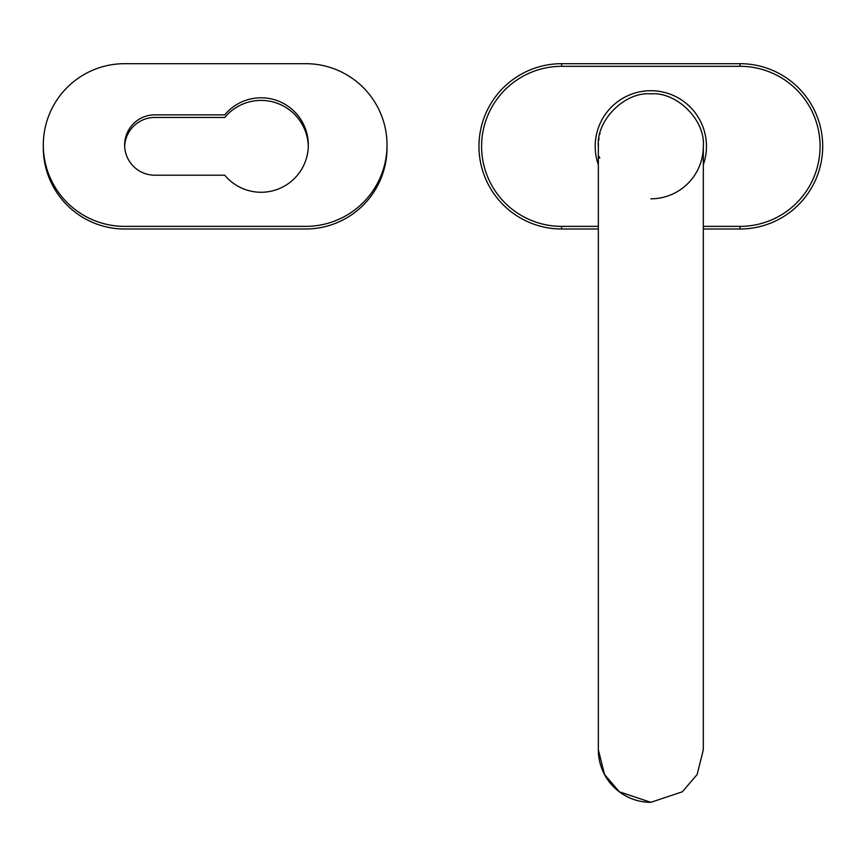 <?xml version="1.0" encoding="UTF-8"?>
<svg xmlns="http://www.w3.org/2000/svg" width="866" height="866" viewBox="0 0 866 866"><rect width="100%" height="100%" fill="white"/><g stroke="black" fill="none" stroke-linecap="round" stroke-linejoin="round"><path stroke-width="1.3" d="M651.264 802.317L650.398 802.317M598.352 749.837A52.48 52.48 0 0 0 650.831 802.317L682.321 791.816L697.141 774.529L703.311 749.837L703.311 146.343C705.66 120.374 676.801 91.515 650.831 93.864C624.873 91.515 596.014 120.374 598.352 146.343C600.463 164.648 600.463 164.648 598.352 146.343L598.352 749.837L604.533 774.529L619.352 791.816L650.831 802.317M599.38 156.659L599.705 158.153M598.666 140.606L598.991 138.181M599.694 134.566L600.008 133.288M599.986 133.375L599.716 134.49M598.98 138.3L598.666 140.693M598.428 143.594L598.352 146.343M650.831 198.812A52.48 52.48 0 0 0 703.311 146.343M598.352 228.992L561.623 228.992A82.649 82.649 0 0 1 478.974 146.343A82.649 82.649 0 0 1 561.623 63.683L740.051 63.683A82.649 82.649 0 0 1 822.7 146.343A82.649 82.649 0 0 1 740.051 228.992L703.311 228.992M224.749 175.203A47.229 47.229 0 0 0 308.318 145.023A47.229 47.229 0 0 0 224.749 114.853L154.819 114.853A30.18 30.18 0 0 0 124.639 145.023A30.18 30.18 0 0 0 154.819 175.203L224.749 175.203M305.687 226.372A81.339 81.339 0 0 0 387.026 145.023A81.339 81.339 0 0 0 305.687 63.683L124.639 63.683A81.339 81.339 0 0 0 43.3 145.023A81.339 81.339 0 0 0 124.639 226.372L305.687 226.372M154.819 114.853A30.18 30.18 0 0 0 124.639 145.023A30.18 30.18 0 0 0 154.819 175.203M154.819 117.473A30.18 30.18 0 0 0 124.672 146.343A30.18 30.18 0 0 1 154.819 117.473L224.749 117.473A47.229 47.229 0 0 1 308.296 146.343M387.015 146.343A81.339 81.339 0 0 1 305.687 228.992L124.639 228.992A81.339 81.339 0 0 1 43.311 146.343M598.352 164.789A55.63 55.63 0 0 1 650.831 90.713A55.63 55.63 0 0 1 703.311 164.789M561.623 63.683L561.623 66.314A80.029 80.029 0 0 0 481.593 146.343A80.029 80.029 0 0 0 561.623 226.372L598.352 226.372M740.051 66.314L740.051 63.683A82.649 82.649 0 0 1 822.7 146.343A82.649 82.649 0 0 1 740.051 228.992L740.051 226.372A80.029 80.029 0 0 0 820.08 146.343A80.029 80.029 0 0 0 740.051 66.314L561.623 66.314M561.623 226.372L561.623 228.992A82.649 82.649 0 0 1 478.974 146.343M703.311 226.372L740.051 226.372"/></g></svg>
